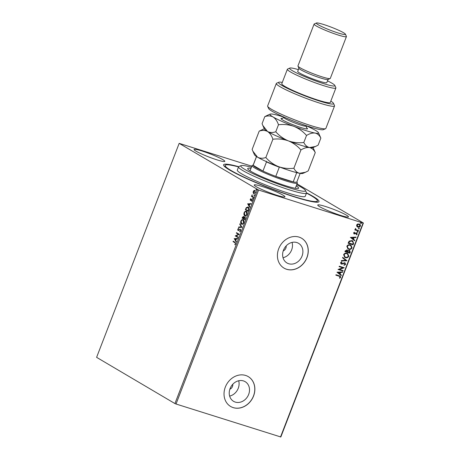 <?xml version="1.0" encoding="UTF-8"?>
<svg xmlns="http://www.w3.org/2000/svg" width="460" height="460" viewBox="0 0 460 460"><rect width="100%" height="100%" fill="white"/><g stroke="black" fill="none" stroke-linecap="round" stroke-linejoin="round"><path stroke-width="0.69" d="M306.509 192.843A51.14 5.215 -158.9 0 1 318.55 201.998A51.14 5.215 -158.9 0 1 294.624 196.96A51.14 5.215 -158.9 0 1 223.635 165.376A51.14 5.215 -158.9 0 1 238.7 166.681M296.844 242.552A11.408 9.671 120.5 0 0 283.906 249.199A11.408 9.671 120.5 0 0 286.959 262.965A11.408 9.671 120.5 0 0 288.673 263.729A11.408 9.671 120.5 0 0 301.61 257.082A11.408 9.671 120.5 0 0 298.557 243.317A11.408 9.671 120.5 0 0 296.844 242.552M243.455 380.914A11.408 9.671 120.5 0 0 230.517 387.556A11.408 9.671 120.5 0 0 233.571 401.327A11.408 9.671 120.5 0 0 235.284 402.086A11.408 9.671 120.5 0 0 248.222 395.445A11.408 9.671 120.5 0 0 245.168 381.679A11.408 9.671 120.5 0 0 243.455 380.914M245.657 375.458A17.336 14.703 120.5 0 0 225.992 385.555A17.336 14.703 120.5 0 0 230.638 406.479A17.336 14.703 120.5 0 0 233.237 407.635A17.336 14.703 120.5 0 0 252.902 397.538A17.336 14.703 120.5 0 0 248.256 376.619A17.336 14.703 120.5 0 0 245.657 375.458M230.598 406.456A17.336 14.703 120.5 0 0 233.162 407.589A17.336 14.703 120.5 0 0 252.81 397.52A17.336 14.703 120.5 0 0 248.216 376.596M299.046 237.101A17.336 14.703 120.5 0 0 279.381 247.192A17.336 14.703 120.5 0 0 284.027 268.117A17.336 14.703 120.5 0 0 286.626 269.278A17.336 14.703 120.5 0 0 306.291 259.181A17.336 14.703 120.5 0 0 301.645 238.257A17.336 14.703 120.5 0 0 299.046 237.101M283.987 268.094A17.336 14.703 120.5 0 0 286.551 269.232A17.336 14.703 120.5 0 0 306.199 259.158A17.336 14.703 120.5 0 0 301.605 238.234M262.062 186.467A16.468 1.679 21.1 0 0 254.213 184.972A16.468 1.679 21.1 0 0 261.544 189.37A16.468 1.679 21.1 0 0 277.092 195.333A16.468 1.679 21.1 0 0 284.941 196.828A16.468 1.679 21.1 0 0 277.61 192.429A16.468 1.679 21.1 0 0 262.062 186.467M325.599 206.523A16.468 1.679 21.1 0 0 317.751 205.028A16.468 1.679 21.1 0 0 325.082 209.432A16.468 1.679 21.1 0 0 340.63 215.395A16.468 1.679 21.1 0 0 348.479 216.884A16.468 1.679 21.1 0 0 341.147 212.486A16.468 1.679 21.1 0 0 325.599 206.523M201.934 150.983A16.468 1.679 21.1 0 0 194.085 149.488A16.468 1.679 21.1 0 0 201.417 153.887A16.468 1.679 21.1 0 0 216.965 159.85A16.468 1.679 21.1 0 0 224.814 161.345A16.468 1.679 21.1 0 0 217.482 156.946A16.468 1.679 21.1 0 0 201.934 150.983M253.161 192.803L253.282 191.435L254.064 190.469L254.943 190.469L255.375 192.671L253.719 193.648L253.161 192.803L253.448 192.889L253.564 191.527L254.345 190.555L254.064 190.469M253.897 193.729L253.448 192.889M253.443 197.564L251.419 196.368L251.585 195.937L251.884 196.109L252.04 194.873L252.264 196.248L253.609 197.127L253.443 197.564M250.228 199.347L250.838 198.68L250.596 200.048L252.057 199.404L252.293 200.663L251.672 201.394L251.902 199.841L250.441 200.485L250.228 199.347L251.12 198.772M250.596 200.048L251.102 200.14L252.057 199.404M251.896 201.25L252.304 200.652L252.183 199.933L251.672 199.83M248.63 210.042L248.124 211.353L245.352 209.714L246.301 207.581L248.112 207.086C248.935 207.494 249.107 208.478 248.63 210.042M247.796 206.948L248.112 207.086M244.892 219.725L242.121 218.092L242.431 217.292L243.616 216.401L244.001 217.275L245.053 216.804L245.324 218.598L244.892 219.725M241.966 227.303L238.504 227.476L238.683 227.004L241.31 226.872L239.74 224.267L239.924 223.796L241.966 227.303M238.177 237.124L238.01 237.555L235.244 235.922L238.395 234.324L236.331 233.105L236.498 232.674L239.263 234.307L236.118 235.905L238.177 237.124M234.882 242.713L233.042 241.626L233.208 241.189L235.077 242.293L235.652 243.898L234.922 244.772L235.365 243.737L235.163 242.799L233.042 241.626M174.927 403.558L96.606 357.339L179.17 143.359L258.595 190.037L176.03 404.012L174.927 403.558L257.496 189.583M234.186 238.665L237.676 238.424L237.492 238.895L236.382 238.947L235.773 240.528L236.44 241.632L236.256 242.104L234.209 238.59M240.66 230.92L239.568 231.828L240.361 230.782L240.2 229.718L238.015 230.558L237.762 229.172L238.648 228.361L238.044 229.344L238.171 230.121L240.367 229.287L240.66 230.92M239.85 231.759L240.643 230.868L240.482 229.804L239.873 229.701M238.171 230.121L238.912 230.155L239.395 229.787L239.114 229.695M241.925 224.267L241.511 224.112C240.712 223.681 240.499 222.674 240.873 221.105C241.615 219.719 242.385 219.27 243.173 219.771C243.972 220.213 244.179 221.22 243.794 222.789C243.052 224.158 242.293 224.595 241.511 224.112L241.776 224.233M245.157 215.895L244.743 215.74C243.944 215.303 243.731 214.302 244.105 212.733C244.846 211.341 245.617 210.898 246.405 211.399C247.204 211.836 247.411 212.842 247.026 214.417C246.284 215.786 245.525 216.223 244.743 215.74L245.007 215.855M247.612 203.866L251.102 203.625L250.924 204.096L249.809 204.154L249.199 205.735L249.866 206.833L249.682 207.305L247.641 203.797M252.804 198.846L252.626 198.323L253 198.099L252.718 198.818L253.086 198.593M253 198.91L252.626 198.323L253 198.099M254.081 195.523L253.908 195L254.276 194.775L254.368 195.27L254 195.5L254.368 195.27M254.282 195.586L253.908 195L254.276 194.775M256.174 190.106L255.996 189.583L256.37 189.359L256.088 190.083L256.461 189.859M256.37 190.17L255.996 189.583L256.37 189.359M297.039 183.856L363.394 223.014L280.83 436.988L176.03 404.012M359.122 223.962C360.151 224.273 360.565 224.998 360.37 226.136C359.743 227.136 358.921 227.47 357.897 227.136L356.782 226.314L356.632 224.957L357.679 223.974L359.605 224.175M359.519 224.129L360.214 226.044C359.588 227.044 358.76 227.378 357.742 227.044L357.414 226.924M358.415 231.023L354.804 229.885L354.971 229.454L355.499 229.62L355.448 228.39L356.155 229.747L358.581 230.592L358.415 231.023L354.815 229.845M356.598 232.881L357.288 234.123L356.454 234.859L356.218 234.508L356.828 234.031L356.448 233.318L354.211 233.99L353.579 232.869L354.418 232.191L354.625 232.547L354.033 232.978L354.355 233.553L355.982 232.846L356.851 232.99M354.332 232.225L353.878 232.886L354.355 233.553M356.5 233.341L356.063 233.312M355.908 233.22L353.953 233.875M353.596 243.507L353.09 244.812L348.151 243.254L348.479 242.403L349.174 241.115L352.021 240.586L352.722 240.89L353.596 243.507L353.09 244.812M346.949 249.918L347.8 250.78L349.404 250.292L350.296 252.063L349.859 253.19L344.919 251.626L345.224 250.832L347.254 250.056M349.404 250.292L349.755 250.447M346.938 260.768L341.297 261.01L341.481 260.538L345.759 260.354L342.533 257.801L342.717 257.33L346.938 260.768L341.337 260.912M343.148 270.583L342.982 271.02L338.037 269.457L342.809 267.806L339.123 266.645L339.29 266.208L344.235 267.772L339.468 269.428L343.148 270.583M339.123 276.201L335.84 275.161L336.007 274.729L340.279 276.161L340.676 277.357L339.693 278.242L339.399 277.903L340.17 277.202L339.882 276.494L335.852 275.126M280.519 437L363.084 223.025L258.595 190.037M336.979 272.205L342.648 271.883L342.464 272.354L340.659 272.435L340.049 274.016L341.406 275.097L341.228 275.569L336.979 272.205M344.735 263.241L343.936 263.097L341.268 264.08L340.498 262.712L341.757 261.884L341.929 262.321L341.004 262.873L341.412 263.637L344.804 262.769L345.684 264.379L344.115 265.305L343.999 264.874L345.167 264.253L344.632 263.2L342.102 264.097L340.975 263.954M344.804 262.769L345.121 262.907M345.408 257.611L344.718 257.307L343.614 254.644C344.494 253.253 345.638 252.793 347.053 253.276L347.743 253.575L348.818 256.255C347.944 257.623 346.805 258.077 345.408 257.611L344.643 257.261M348.64 249.239L347.95 248.929L346.84 246.272C347.72 244.881 348.87 244.421 350.284 244.898L350.974 245.203L352.049 247.877C351.175 249.251 350.037 249.705 348.64 249.239L347.875 248.883M350.405 237.406L356.074 237.09L355.891 237.561L354.085 237.642L353.475 239.223L354.832 240.298L354.654 240.77L350.405 237.406M357.656 231.472L357.926 231.961L357.374 232.191L357.265 231.794L357.811 231.564L358.087 232.058L357.535 232.288L357.265 231.794M357.811 231.564L357.926 231.961M358.938 228.148L359.208 228.643L358.656 228.873L358.541 228.476L359.093 228.246L359.369 228.735L358.817 228.965L358.541 228.476M359.093 228.246L359.208 228.643M361.025 222.738L361.296 223.226L360.749 223.456L360.634 223.06L361.186 222.83L361.456 223.318L360.904 223.554L360.634 223.06M361.186 222.83L361.296 223.226M179.17 143.359L251.827 166.192M363.084 223.025L363.394 223.014M229.839 389.24A4.335 3.674 120.5 0 0 232.783 384.249M229.638 396.1A11.408 9.671 120.5 0 0 238.688 380.759M283.026 257.738A11.408 9.671 120.5 0 0 292.077 242.397M283.228 250.884A4.335 3.674 120.5 0 0 286.172 245.893M340.187 276.109L340.676 277.357M340.515 277.265L339.537 278.15M339.791 276.448L338.968 276.109M342.447 271.894L342.464 272.354M342.303 272.262L340.659 272.435M340.498 272.343L340.049 274.016M339.888 273.924L341.406 275.097M341.251 274.999L341.078 275.448M340.078 272.458L338.025 272.452L339.612 273.671L340.078 272.458L338.186 272.544L339.612 273.671M342.976 270.532L342.982 271.02M342.821 270.928L338.054 269.422M339.141 266.604L342.809 267.806M344.04 267.777L339.468 269.428M344.649 262.677L345.684 264.379M345.529 264.287L343.959 265.213M341.648 261.912L341.929 262.321M341.774 262.229L341.004 262.873M340.848 262.781L341.251 263.545M342.706 257.353L346.961 260.693M347.662 253.529L348.818 256.255M348.663 256.162C347.783 257.531 346.644 257.985 345.247 257.519M347.357 253.903L346.725 253.615C345.604 253.236 344.684 253.598 343.965 254.696L344.937 256.887M346.886 253.707C345.765 253.328 344.845 253.69 344.126 254.788L345.011 256.933L345.569 257.18C346.685 257.554 347.599 257.197 348.306 256.105L347.432 253.949L346.725 253.615M349.249 250.2L350.135 251.971L349.859 253.19M349.703 253.092L344.931 251.591M346.794 249.826L347.8 250.78M349.358 250.769L347.933 251.033L347.524 251.919L349.519 252.597L349.238 250.723L348.093 251.125L347.685 252.017M346.921 250.407L345.609 250.815L345.437 251.263L347.179 251.856L346.794 250.355L345.592 251.355M350.894 245.157L352.049 247.877M351.894 247.785C351.014 249.153 349.876 249.607 348.479 249.147M350.589 245.525L349.956 245.237C348.835 244.864 347.915 245.22 347.197 246.318L348.168 248.509M350.117 245.329C348.996 244.956 348.076 245.312 347.357 246.416L348.243 248.561L348.801 248.802C349.916 249.182 350.83 248.825 351.538 247.733L350.664 245.571L349.956 245.237M352.935 244.72L348.162 243.213M352.647 240.85L353.441 243.409M352.348 241.23L351.693 240.925L349.393 241.402L348.668 242.886L352.751 244.22L353.251 242.558L351.854 241.023L349.554 241.494L348.824 242.978M355.873 237.095L355.891 237.561M355.735 237.469L354.085 237.642M353.924 237.544L353.475 239.223M353.315 239.125L354.832 240.298M354.677 240.206L354.505 240.655M353.504 237.665L351.452 237.653L353.038 238.878L353.504 237.665L351.612 237.745L353.038 238.878M353.878 232.886L354.2 233.456L353.878 232.886M356.437 232.789L357.288 234.123M357.127 234.031L356.299 234.767M357.374 232.191L357.104 231.702M355.402 228.419L355.752 228.718M355.453 228.798L356.155 229.747M358.409 230.535L358.254 230.931M358.656 228.873L358.386 228.384M357.742 227.044L357.339 226.878M359.243 224.509L358.8 224.302L356.92 225.003L357.909 226.613M358.8 224.302L357.075 225.095L358.07 226.705L357.61 226.487M358.07 226.705L359.927 225.998L359.162 224.463M360.749 223.456L360.473 222.968M233.323 241.713L233.467 241.345M235.117 244.628L234.795 244.427M235.077 244.519L235.497 244.082L235.215 243.995M235.497 244.082L235.365 243.737M235.646 243.823L235.163 242.799M234.496 238.683L237.636 238.527M236.348 241.874L234.468 238.751M235.56 240.177L236.314 239.056L234.864 239.022L235.56 240.177L236.026 238.964M238.033 237.492L235.244 235.922M235.56 235.917L238.395 234.324M238.677 234.416L236.331 233.105M236.612 233.197L236.756 232.823M240.482 229.804L240.154 229.787L240.482 229.804M238.303 230.65L237.762 229.172M238.044 229.258L238.93 228.447M239.395 229.787L240.649 229.373M238.826 227.458L238.683 227.004M238.964 227.09L241.31 226.872M241.592 226.964L239.74 224.267M241.799 224.204C240.994 223.767 240.781 222.766 241.155 221.197L240.873 221.105M241.155 221.197C241.897 219.805 242.667 219.362 243.455 219.863M241.96 223.767C242.587 224.158 243.19 223.813 243.788 222.726L243.288 220.294L242.92 220.162M242.04 223.807L241.678 223.681C242.299 224.072 242.909 223.727 243.507 222.64L243.064 220.196M243.288 220.294L243.006 220.208C242.38 219.811 241.764 220.162 241.161 221.254L241.678 223.681M244.915 219.661L242.121 218.092M242.403 218.178L242.713 217.384L243.898 216.493M245.335 216.896L244.001 217.275M245.168 217.327L244.128 217.626L243.742 218.517L245.059 219.213L244.996 217.275M243.737 216.924L242.575 217.827L243.742 218.437L243.564 216.873M243.829 218.218L243.645 216.884M245.249 218.718L245.077 217.287M244.777 219.121L244.967 218.626M245.025 215.826C244.225 215.395 244.013 214.389 244.386 212.825L244.105 212.733M244.386 212.825C245.128 211.433 245.899 210.99 246.686 211.491M245.191 215.395C245.818 215.786 246.422 215.441 247.02 214.354L246.52 211.922L246.152 211.79M245.272 215.435L244.91 215.303C245.531 215.694 246.14 215.349 246.738 214.262L246.295 211.818M246.52 211.922L246.238 211.83C245.611 211.439 244.996 211.784 244.392 212.882L244.91 215.303M248.147 211.289L245.352 209.714M245.634 209.806L246.583 207.673L246.301 207.581M246.583 207.673L248.394 207.178M248.227 207.609L246.474 207.966L245.807 209.449L248.009 210.749L248.291 210.841L248.843 209.173L247.842 207.466M248.843 209.173L247.974 207.494M248.009 210.749L248.561 209.081M247.923 203.883L251.062 203.728M249.774 207.075L247.894 203.958M248.986 205.378L249.74 204.257L248.291 204.228L248.986 205.378L249.458 204.171M251.971 199.45L252.339 199.49M250.723 200.577L250.51 199.439M252.908 198.409L253.282 198.185M253.466 197.501L251.419 196.368M251.7 196.454L251.844 196.086M252.126 195.247L252.321 194.959M254.19 195.092L254.564 194.862M254.345 190.555L255.225 190.561M255.064 190.992L253.529 191.584L253.885 193.217L254.322 193.373L255.409 192.613L254.765 190.9M255.398 192.613L254.909 190.929M253.885 193.217L255.127 192.527M256.283 189.675L256.651 189.451M251.413 167.267A34.672 3.536 21.1 0 0 241.103 165.606A34.672 3.536 21.1 0 0 241.005 166.554A34.672 3.536 21.1 0 0 276.092 183.258A34.672 3.536 21.1 0 0 305.452 190.44A34.672 3.536 21.1 0 0 305.285 190.164A34.672 3.536 21.1 0 0 296.694 184.742M305.452 190.44L306.446 192.648A36.403 3.714 -158.9 0 1 306.486 193.073A36.403 3.714 -158.9 0 1 273.878 184.46A36.403 3.714 -158.9 0 1 238.774 167.572A36.403 3.714 -158.9 0 1 238.562 166.865A36.403 3.714 -158.9 0 1 238.878 166.577L241.103 165.606M296.246 185.909A27.301 2.783 -158.9 0 1 298.459 187.657A27.301 2.783 -158.9 0 1 298.62 188.192A27.301 2.783 -158.9 0 1 274.16 181.729A27.301 2.783 -158.9 0 1 247.836 169.067A27.301 2.783 -158.9 0 1 247.675 168.532A27.301 2.783 -158.9 0 1 250.964 168.435M306.475 193.114A49.404 5.043 -158.9 0 1 317.084 200.008A49.404 5.043 -158.9 0 1 317.377 200.974A49.404 5.043 -158.9 0 1 273.119 189.278A49.404 5.043 -158.9 0 1 225.48 166.365A49.404 5.043 -158.9 0 1 225.193 165.405A49.404 5.043 -158.9 0 1 238.544 166.905M238.562 166.865L237.32 170.085A36.403 3.714 21.1 0 0 237.532 170.792A36.403 3.714 21.1 0 0 272.636 187.68A36.403 3.714 21.1 0 0 305.244 196.293L306.486 193.073M256.484 156.538L253.172 165.111A23.402 2.386 21.1 0 0 253.172 165.301L262.959 171.074A23.402 2.386 21.1 0 0 275.77 176.381A23.402 2.386 21.1 0 0 285.689 179.837A23.402 2.386 21.1 0 0 293.233 181.895A23.402 2.386 21.1 0 0 296.844 181.959L300.15 173.386M296.884 181.844L297.309 182.792A24.271 2.478 -158.9 0 1 297.338 183.074A24.271 2.478 -158.9 0 1 285.775 180.878A24.271 2.478 -158.9 0 1 262.861 172.086A24.271 2.478 -158.9 0 1 252.057 165.6A24.271 2.478 -158.9 0 1 252.264 165.41L253.218 164.996M279.806 167.13L279.306 167.21L275.77 176.381L293.233 181.895L296.694 172.644M256.536 156.572L253.172 165.301A23.402 2.386 21.1 0 0 262.959 171.074L266.495 161.903L266.139 161.098M279.306 167.21A23.402 2.386 -158.9 0 1 266.495 161.903M297.856 172.925A23.402 2.386 -158.9 0 1 296.775 172.724M325.577 128.702L323.351 129.674A29.469 3.007 -158.9 0 1 309.563 126.77A29.469 3.007 -158.9 0 1 268.657 108.571L267.662 106.358A31.205 3.185 21.1 0 0 310.977 125.632A31.205 3.185 21.1 0 0 325.577 128.702A31.205 3.185 21.1 0 0 325.847 128.461L334.541 105.932A31.205 3.185 -158.9 0 1 304.278 97.669A31.205 3.185 -158.9 0 1 276.316 83.467A31.205 3.185 -158.9 0 1 276.586 83.225L278.812 82.254A29.469 3.007 21.1 0 0 304.963 95.898A29.469 3.007 21.1 0 0 333.506 103.356A29.469 3.007 21.1 0 0 330.815 101.131M276.316 83.467L267.622 105.99A31.205 3.185 21.1 0 0 267.662 106.358M298.385 69.621A24.271 2.478 21.1 0 0 289.823 68.074A24.271 2.478 21.1 0 0 299.443 74.307A24.271 2.478 21.1 0 0 323.334 83.542A24.271 2.478 21.1 0 0 334.868 85.456A24.271 2.478 21.1 0 0 327.497 80.851M334.868 85.456L335.863 87.67A26.001 2.651 -158.9 0 1 335.892 87.975A26.001 2.651 -158.9 0 1 323.501 85.617A26.001 2.651 -158.9 0 1 298.954 76.199A26.001 2.651 -158.9 0 1 287.373 69.253A26.001 2.651 -158.9 0 1 287.603 69.046L289.823 68.074M314.088 24.11L297.948 65.935A17.336 1.771 21.1 0 0 297.965 66.142L298.96 68.35A15.6 1.593 21.1 0 0 320.62 77.987A15.6 1.593 21.1 0 0 327.917 79.528L330.142 78.556A17.336 1.771 21.1 0 0 330.291 78.418L346.432 36.587A17.336 1.771 -158.9 0 1 338.169 35.017A17.336 1.771 -158.9 0 1 321.804 28.738A17.336 1.771 -158.9 0 1 314.088 24.11A17.336 1.771 -158.9 0 1 314.237 23.972L316.463 23A15.6 1.593 21.1 0 0 322.644 27.002A15.6 1.593 21.1 0 0 338.002 32.942A15.6 1.593 21.1 0 0 345.42 34.172A15.6 1.593 21.1 0 0 323.759 24.535A15.6 1.593 21.1 0 0 316.463 23M297.965 66.142A17.336 1.771 21.1 0 0 322.029 76.849A17.336 1.771 21.1 0 0 330.142 78.556M345.42 34.172L346.414 36.386A17.336 1.771 -158.9 0 1 346.432 36.587M298.914 68.247L297.7 71.386A15.6 1.593 21.1 0 0 304.647 75.555A15.6 1.593 21.1 0 0 319.378 81.207A15.6 1.593 21.1 0 0 326.813 82.622L328.026 79.482M287.373 69.253L281.79 83.731A26.001 2.651 21.1 0 0 293.365 90.677A26.001 2.651 21.1 0 0 317.917 100.096A26.001 2.651 21.1 0 0 330.309 102.453L335.892 87.975M333.506 103.356L334.5 105.57A31.205 3.185 -158.9 0 1 334.541 105.932M282.296 82.415A29.469 3.007 21.1 0 0 278.812 82.254M272.895 139.23C278.196 138.575 283.348 139.115 288.351 140.863C293.244 142.905 297.436 145.941 300.926 149.96C304.06 148.039 306.929 147.234 309.534 147.551C311.995 148.155 313.904 149.839 315.255 152.605L308.206 170.879L305.538 172.236L299.598 173.288C297.137 172.684 295.228 170.999 293.877 168.233C288.575 168.895 283.423 168.348 278.421 166.6C273.527 164.559 269.336 161.529 265.845 157.504C262.809 158.579 260.049 158.476 257.554 157.193L252.873 151.202L252.143 149.419L259.193 131.146C262.229 130.071 264.989 130.174 267.484 131.457C269.836 133.015 271.642 135.608 272.895 139.23L265.845 157.504M300.926 149.96L293.877 168.233M315.255 152.605L313.053 147.551M264.276 128.731L259.193 131.146M262.884 125.632L264.437 129.082A26.001 2.651 21.1 0 0 267.484 131.457A26.001 2.651 21.1 0 0 288.351 140.863A26.001 2.651 21.1 0 0 309.534 147.551A26.001 2.651 21.1 0 0 312.697 147.706L315.341 146.55M252.954 151.374L254.501 154.824A26.001 2.651 21.1 0 0 257.554 157.193A26.001 2.651 21.1 0 0 278.421 166.6A26.001 2.651 21.1 0 0 299.598 173.288A26.001 2.651 21.1 0 0 302.766 173.449L305.411 172.293M283.774 117.104A26.001 2.651 21.1 0 0 273.384 114.252A26.001 2.651 21.1 0 0 270.221 114.097A26.001 2.651 21.1 0 0 273.073 116.972C275.425 118.536 277.23 121.129 278.484 124.752C283.786 124.096 288.938 124.637 293.94 126.385C298.839 128.426 303.031 131.462 306.515 135.481C309.643 133.561 312.512 132.756 315.117 133.066C317.584 133.676 319.487 135.361 320.844 138.121L318.136 145.136L315.474 146.493L309.534 147.551C307.073 146.941 305.164 145.256 303.807 142.491C298.505 143.152 293.353 142.606 288.351 140.863C283.458 138.816 279.266 135.78 275.776 131.761C272.745 132.837 269.98 132.733 267.484 131.457L262.809 125.459L262.073 123.677L264.782 116.662C267.812 115.592 270.578 115.696 273.073 116.972A26.001 2.651 21.1 0 0 293.94 126.385A26.001 2.651 21.1 0 0 315.117 133.066A26.001 2.651 21.1 0 0 318.481 132.716A26.001 2.651 21.1 0 0 315.433 130.347A26.001 2.651 21.1 0 0 306.417 125.839M320.844 138.121L318.481 132.716M267.444 115.305L264.782 116.662M306.515 135.481L303.807 142.491M278.484 124.752L275.776 131.761M245.968 208.955L245.68 208.863M306.417 127.679A14.214 1.449 -158.9 0 1 294.084 125.149A14.214 1.449 -158.9 0 1 282.538 118.467M282.296 118.519L283.676 117.363A12.133 1.236 21.1 0 0 294.854 122.998A12.133 1.236 21.1 0 0 306.32 126.097L306.567 127.886M224.704 166.658L225.193 165.405M316.888 202.227L317.377 200.974M297.338 183.074L295.326 188.289M252.057 165.6L250.044 170.815M306.452 125.758L306.32 126.097M270.221 114.097L267.45 115.305M283.808 117.024L283.676 117.363"/></g></svg>
